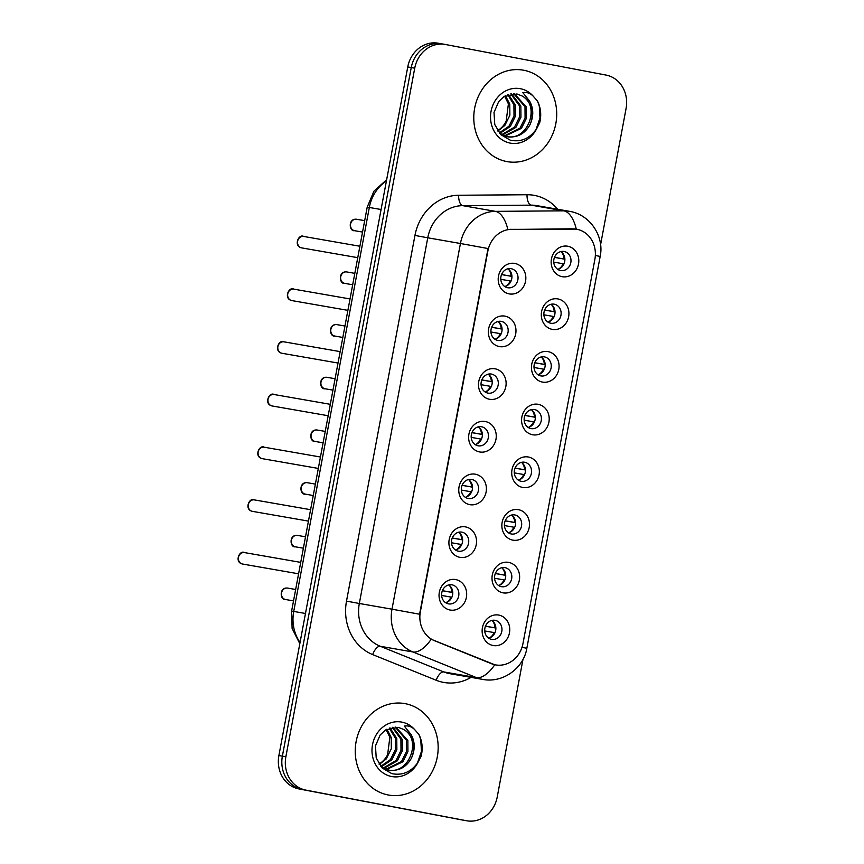 <?xml version="1.0" encoding="UTF-8"?>
<svg xmlns="http://www.w3.org/2000/svg" width="864" height="864" viewBox="0 0 864 864"><rect width="100%" height="100%" fill="white"/><g stroke="black" fill="none" stroke-linecap="round" stroke-linejoin="round"><path stroke-width="1.3" d="M499.316 346.572A15.487 13.77 -80.1 0 1 488.635 328.774A15.487 13.77 -80.1 0 1 505.008 316.138A15.487 13.77 -80.1 0 1 515.689 333.925A15.487 13.77 -80.1 0 1 499.316 346.572M501.325 321.386A9.677 8.608 99.9 0 0 501.206 321.365A9.677 8.608 99.9 0 0 491.076 329.357A9.677 8.608 99.9 0 0 497.761 340.405A9.677 8.608 99.9 0 0 497.88 340.427A9.677 8.608 99.9 0 0 508.01 332.446A9.677 8.608 99.9 0 0 501.325 321.386M489.456 399.254A15.487 13.77 -80.1 0 1 478.775 381.467A15.487 13.77 -80.1 0 1 495.148 368.82A15.487 13.77 -80.1 0 1 505.829 386.618A15.487 13.77 -80.1 0 1 489.456 399.254M491.465 374.08A9.677 8.608 99.9 0 0 491.346 374.058A9.677 8.608 99.9 0 0 481.216 382.039A9.677 8.608 99.9 0 0 487.901 393.098A9.677 8.608 99.9 0 0 488.02 393.12A9.677 8.608 99.9 0 0 498.15 385.128A9.677 8.608 99.9 0 0 491.465 374.08M479.596 451.948A15.487 13.77 -80.1 0 1 468.914 434.16A15.487 13.77 -80.1 0 1 485.287 421.513A15.487 13.77 -80.1 0 1 495.968 439.312A15.487 13.77 -80.1 0 1 479.596 451.948M481.604 426.762A9.677 8.608 99.9 0 0 481.486 426.74A9.677 8.608 99.9 0 0 471.355 434.732A9.677 8.608 99.9 0 0 478.04 445.792A9.677 8.608 99.9 0 0 478.159 445.813A9.677 8.608 99.9 0 0 488.29 437.821A9.677 8.608 99.9 0 0 481.604 426.762M469.735 504.641A15.487 13.77 -80.1 0 1 459.054 486.842A15.487 13.77 -80.1 0 1 475.427 474.206A15.487 13.77 -80.1 0 1 486.108 492.005A15.487 13.77 -80.1 0 1 469.735 504.641M471.744 479.455A9.677 8.608 99.9 0 0 471.625 479.434A9.677 8.608 99.9 0 0 461.495 487.426A9.677 8.608 99.9 0 0 468.18 498.474A9.677 8.608 99.9 0 0 468.299 498.496A9.677 8.608 99.9 0 0 478.429 490.514A9.677 8.608 99.9 0 0 471.744 479.455M459.875 557.334A15.487 13.77 -80.1 0 1 449.194 539.536A15.487 13.77 -80.1 0 1 465.566 526.9A15.487 13.77 -80.1 0 1 476.248 544.687A15.487 13.77 -80.1 0 1 459.875 557.334M461.884 532.148A9.677 8.608 99.9 0 0 461.765 532.127A9.677 8.608 99.9 0 0 451.634 540.108A9.677 8.608 99.9 0 0 458.32 551.167A9.677 8.608 99.9 0 0 458.438 551.189A9.677 8.608 99.9 0 0 468.569 543.197A9.677 8.608 99.9 0 0 461.884 532.148M450.014 610.016A15.487 13.77 -80.1 0 1 439.333 592.229A15.487 13.77 -80.1 0 1 455.706 579.582A15.487 13.77 -80.1 0 1 466.387 597.38A15.487 13.77 -80.1 0 1 450.014 610.016M452.023 584.831A9.677 8.608 99.9 0 0 451.904 584.809A9.677 8.608 99.9 0 0 441.774 592.801A9.677 8.608 99.9 0 0 448.459 603.86A9.677 8.608 99.9 0 0 448.578 603.882A9.677 8.608 99.9 0 0 458.708 595.89A9.677 8.608 99.9 0 0 452.023 584.831M509.177 293.879A15.487 13.77 -80.1 0 1 498.496 276.08A15.487 13.77 -80.1 0 1 514.868 263.444A15.487 13.77 -80.1 0 1 525.55 281.243A15.487 13.77 -80.1 0 1 509.177 293.879M511.186 268.693A9.677 8.608 99.9 0 0 511.067 268.672A9.677 8.608 99.9 0 0 500.936 276.664A9.677 8.608 99.9 0 0 507.622 287.723A9.677 8.608 99.9 0 0 507.74 287.744A9.677 8.608 99.9 0 0 517.871 279.752A9.677 8.608 99.9 0 0 511.186 268.693M552.258 329.378A15.487 13.77 -80.1 0 1 541.588 311.58A15.487 13.77 -80.1 0 1 557.96 298.944A15.487 13.77 -80.1 0 1 568.642 316.732A15.487 13.77 -80.1 0 1 552.258 329.378M554.278 304.193A9.677 8.608 99.9 0 0 554.159 304.171A9.677 8.608 99.9 0 0 544.028 312.152A9.677 8.608 99.9 0 0 550.714 323.212A9.677 8.608 99.9 0 0 550.832 323.233A9.677 8.608 99.9 0 0 560.963 315.241A9.677 8.608 99.9 0 0 554.278 304.193M542.398 382.061A15.487 13.77 -80.1 0 1 531.727 364.273A15.487 13.77 -80.1 0 1 548.1 351.626A15.487 13.77 -80.1 0 1 558.781 369.425A15.487 13.77 -80.1 0 1 542.398 382.061M544.417 356.886A9.677 8.608 99.9 0 0 544.298 356.864A9.677 8.608 99.9 0 0 534.168 364.846A9.677 8.608 99.9 0 0 540.853 375.905A9.677 8.608 99.9 0 0 540.972 375.926A9.677 8.608 99.9 0 0 551.102 367.934A9.677 8.608 99.9 0 0 544.417 356.886M532.537 434.754A15.487 13.77 -80.1 0 1 521.867 416.956A15.487 13.77 -80.1 0 1 538.24 404.32A15.487 13.77 -80.1 0 1 548.921 422.118A15.487 13.77 -80.1 0 1 532.537 434.754M534.557 409.568A9.677 8.608 99.9 0 0 534.438 409.547A9.677 8.608 99.9 0 0 524.308 417.539A9.677 8.608 99.9 0 0 530.993 428.587A9.677 8.608 99.9 0 0 531.112 428.609A9.677 8.608 99.9 0 0 541.242 420.628A9.677 8.608 99.9 0 0 534.557 409.568M522.677 487.447A15.487 13.77 -80.1 0 1 512.006 469.649A15.487 13.77 -80.1 0 1 528.379 457.013A15.487 13.77 -80.1 0 1 539.06 474.8A15.487 13.77 -80.1 0 1 522.677 487.447M524.696 462.262A9.677 8.608 99.9 0 0 524.578 462.24A9.677 8.608 99.9 0 0 514.447 470.232A9.677 8.608 99.9 0 0 521.132 481.28A9.677 8.608 99.9 0 0 521.251 481.302A9.677 8.608 99.9 0 0 531.382 473.321A9.677 8.608 99.9 0 0 524.696 462.262M512.816 540.13A15.487 13.77 -80.1 0 1 502.146 522.342A15.487 13.77 -80.1 0 1 518.519 509.695A15.487 13.77 -80.1 0 1 529.2 527.494A15.487 13.77 -80.1 0 1 512.816 540.13M514.836 514.955A9.677 8.608 99.9 0 0 514.717 514.933A9.677 8.608 99.9 0 0 504.587 522.914A9.677 8.608 99.9 0 0 511.272 533.974A9.677 8.608 99.9 0 0 511.391 533.995A9.677 8.608 99.9 0 0 521.521 526.003A9.677 8.608 99.9 0 0 514.836 514.955M502.956 592.823A15.487 13.77 -80.1 0 1 492.286 575.024A15.487 13.77 -80.1 0 1 508.658 562.388A15.487 13.77 -80.1 0 1 519.34 580.187A15.487 13.77 -80.1 0 1 502.956 592.823M504.976 567.637A9.677 8.608 99.9 0 0 504.857 567.616A9.677 8.608 99.9 0 0 494.726 575.608A9.677 8.608 99.9 0 0 501.412 586.667A9.677 8.608 99.9 0 0 501.53 586.688A9.677 8.608 99.9 0 0 511.661 578.696A9.677 8.608 99.9 0 0 504.976 567.637M493.096 645.516A15.487 13.77 -80.1 0 1 482.425 627.718A15.487 13.77 -80.1 0 1 498.798 615.082A15.487 13.77 -80.1 0 1 509.468 632.869A15.487 13.77 -80.1 0 1 493.096 645.516M495.115 620.33A9.677 8.608 99.9 0 0 494.996 620.309A9.677 8.608 99.9 0 0 484.866 628.301A9.677 8.608 99.9 0 0 491.551 639.349A9.677 8.608 99.9 0 0 491.67 639.371A9.677 8.608 99.9 0 0 501.8 631.39A9.677 8.608 99.9 0 0 495.115 620.33M562.118 276.685A15.487 13.77 -80.1 0 1 551.448 258.887A15.487 13.77 -80.1 0 1 567.821 246.251A15.487 13.77 -80.1 0 1 578.502 264.049A15.487 13.77 -80.1 0 1 562.118 276.685M564.138 251.5A9.677 8.608 99.9 0 0 564.019 251.478A9.677 8.608 99.9 0 0 553.889 259.47A9.677 8.608 99.9 0 0 560.574 270.518A9.677 8.608 99.9 0 0 560.693 270.54A9.677 8.608 99.9 0 0 570.823 262.559A9.677 8.608 99.9 0 0 564.138 251.5M572.832 228.895A26.125 23.242 -80.1 0 1 576.547 229.198A26.125 23.242 -80.1 0 1 576.86 229.262A26.125 23.242 -80.1 0 1 594.886 259.286L522.979 643.529A26.125 23.242 -80.1 0 1 495.666 664.913A26.125 23.242 -80.1 0 1 491.454 663.714L434.473 640.688A26.125 23.242 -80.1 0 1 420.347 611.809L487.858 251.057A26.125 23.242 -80.1 0 1 511.456 229.36L576.299 229.154A33.869 15.282 89.6 0 0 563.782 210.838A38.707 34.42 -80.1 0 1 569.29 211.291A38.707 34.42 -80.1 0 1 569.765 211.378M560.855 251.586A9.677 8.608 -80.1 0 1 564.732 261.425A9.677 8.608 -80.1 0 1 557.755 269.374M491.832 620.417A9.677 8.608 -80.1 0 1 495.709 630.256A9.677 8.608 -80.1 0 1 488.732 638.204M501.692 567.724A9.677 8.608 -80.1 0 1 505.57 577.562A9.677 8.608 -80.1 0 1 498.593 585.511M511.553 515.03A9.677 8.608 -80.1 0 1 515.43 524.88A9.677 8.608 -80.1 0 1 508.453 532.829M521.413 462.348A9.677 8.608 -80.1 0 1 525.29 472.187A9.677 8.608 -80.1 0 1 518.314 480.136M531.274 409.655A9.677 8.608 -80.1 0 1 535.151 419.494A9.677 8.608 -80.1 0 1 528.174 427.442M541.134 356.962A9.677 8.608 -80.1 0 1 545.011 366.811A9.677 8.608 -80.1 0 1 538.034 374.749M550.994 304.279A9.677 8.608 -80.1 0 1 554.872 314.118A9.677 8.608 -80.1 0 1 547.895 322.067M507.902 268.78A9.677 8.608 -80.1 0 1 511.78 278.618A9.677 8.608 -80.1 0 1 504.803 286.567M448.74 584.917A9.677 8.608 -80.1 0 1 452.617 594.756A9.677 8.608 -80.1 0 1 445.64 602.705M458.6 532.235A9.677 8.608 -80.1 0 1 462.478 542.074A9.677 8.608 -80.1 0 1 455.501 550.022M468.461 479.542A9.677 8.608 -80.1 0 1 472.338 489.38A9.677 8.608 -80.1 0 1 465.361 497.329M478.321 426.848A9.677 8.608 -80.1 0 1 482.198 436.687A9.677 8.608 -80.1 0 1 475.222 444.636M488.182 374.166A9.677 8.608 -80.1 0 1 492.059 384.005A9.677 8.608 -80.1 0 1 485.082 391.954M498.042 321.473A9.677 8.608 -80.1 0 1 501.919 331.312A9.677 8.608 -80.1 0 1 494.942 339.26M523.789 70.243A46.451 41.31 99.9 0 0 523.217 70.146A46.451 41.31 99.9 0 0 474.606 108.486A46.451 41.31 99.9 0 0 506.704 161.546A46.451 41.31 99.9 0 0 507.265 161.654A46.451 41.31 99.9 0 0 555.887 123.314A46.451 41.31 99.9 0 0 523.789 70.243A46.451 41.31 99.9 0 0 523.217 70.146A46.451 41.31 99.9 0 0 474.606 108.486A46.451 41.31 99.9 0 0 506.704 161.546A46.451 41.31 99.9 0 0 507.265 161.654A46.451 41.31 99.9 0 0 555.887 123.314A46.451 41.31 99.9 0 0 523.789 70.243M405.248 703.663A46.451 41.31 99.9 0 0 404.676 703.566A46.451 41.31 99.9 0 0 356.065 741.906A46.451 41.31 99.9 0 0 388.163 794.966A46.451 41.31 99.9 0 0 388.724 795.074A46.451 41.31 99.9 0 0 437.335 756.734A46.451 41.31 99.9 0 0 405.248 703.663A46.451 41.31 99.9 0 0 404.676 703.566A46.451 41.31 99.9 0 0 356.065 741.906A46.451 41.31 99.9 0 0 388.163 794.966A46.451 41.31 99.9 0 0 388.724 795.074A46.451 41.31 99.9 0 0 437.335 756.734A46.451 41.31 99.9 0 0 405.248 703.663M438.458 43.265A29.03 25.823 99.9 0 0 438.102 43.2A29.03 25.823 99.9 0 0 407.754 66.96L278.888 755.546A29.03 25.823 99.9 0 0 298.912 788.918L463.028 820.13A29.03 25.823 99.9 0 0 463.385 820.195A29.03 25.823 99.9 0 1 463.028 820.13L302.4 789.523L466.517 820.735A29.03 25.823 99.9 0 0 466.873 820.8A29.03 25.823 99.9 0 0 497.221 797.04L522.979 659.372M278.888 755.546L282.377 756.151A29.03 25.823 99.9 0 0 302.4 789.523A29.03 25.823 99.9 0 1 282.377 756.151L411.242 67.576L282.377 756.151L285.865 756.767A29.03 25.823 99.9 0 0 305.888 790.128L466.517 820.735M441.947 43.87A29.03 25.823 99.9 0 0 441.59 43.805A29.03 25.823 99.9 0 0 411.242 67.576A29.03 25.823 99.9 0 1 441.59 43.805A29.03 25.823 99.9 0 1 441.947 43.87M522.007 647.287L526.835 648.302C523.714 668.131 502.924 683.413 482.663 679.396A38.707 34.42 -80.1 0 1 482.198 679.309A38.707 34.42 -80.1 0 1 476.431 677.614A33.869 15.206 112 0 0 494.78 664.751L431.179 639.263A33.869 15.206 112 0 1 412.938 651.974A38.707 34.42 -80.1 0 1 391.997 609.185L419.591 614.228L488.03 248.54L460.436 243.497A38.707 34.42 -80.1 0 1 495.396 211.356A33.869 15.282 89.6 0 1 507.859 229.5L572.195 228.787M600.577 244.75L626.087 108.454A29.03 25.823 99.9 0 0 606.064 75.082L445.424 44.485A29.03 25.823 99.9 0 0 445.079 44.42A29.03 25.823 99.9 0 0 414.731 68.18L285.865 756.767M459.54 819.515A29.03 25.823 99.9 0 0 459.896 819.58L466.873 820.8M554.504 257.332L564.019 258.995A10.649 9.472 99.9 0 0 561.233 251.845M564.019 258.995L564.894 259.157M554.483 257.396L564.894 259.211M558.198 269.255A10.649 9.472 99.9 0 0 563.123 263.747L553.738 262.116M563.987 263.909L563.123 263.747M511.034 281.102L500.796 279.31M505.246 286.448A10.649 9.472 99.9 0 0 510.17 280.94M501.53 274.59L511.942 276.415M501.552 274.525L511.067 276.188A10.649 9.472 99.9 0 0 508.28 269.039M511.067 276.188L511.942 276.35M544.644 310.025L554.159 311.677A10.649 9.472 99.9 0 0 551.372 304.538M554.159 311.677L555.023 311.839M544.622 310.09L555.034 311.904M548.338 321.948A10.649 9.472 99.9 0 0 553.262 316.44L543.877 314.798M554.126 316.602L553.262 316.44M534.784 362.718L544.298 364.37A10.649 9.472 99.9 0 0 541.512 357.232M544.298 364.37L545.162 364.532M534.762 362.783L545.173 364.597M538.477 374.63A10.649 9.472 99.9 0 0 543.402 369.122L534.017 367.492M544.266 369.284L543.402 369.122M524.923 415.4L534.438 417.064A10.649 9.472 99.9 0 0 531.652 409.914M534.438 417.064L535.302 417.226M524.902 415.465L535.313 417.28M528.617 427.324A10.649 9.472 99.9 0 0 533.542 421.816L524.156 420.185M534.406 421.978L533.542 421.816M515.063 468.094L524.578 469.757A10.649 9.472 99.9 0 0 521.791 462.607M524.578 469.757L525.442 469.919M515.041 468.158L525.452 469.973M518.756 480.017A10.649 9.472 99.9 0 0 523.681 474.509L514.296 472.867M524.545 474.671L523.681 474.509M501.174 333.796L490.936 331.992M495.385 339.142A10.649 9.472 99.9 0 0 500.31 333.634M491.67 327.283L502.081 329.098M491.692 327.218L501.206 328.882A10.649 9.472 99.9 0 0 498.42 321.732M501.206 328.882L502.081 329.044M491.314 386.478L481.075 384.685M485.525 391.824A10.649 9.472 99.9 0 0 490.45 386.327M481.81 379.976L492.221 381.791M481.831 379.912L491.346 381.564A10.649 9.472 99.9 0 0 488.56 374.425M491.346 381.564L492.221 381.726M481.453 439.171L471.204 437.378M475.664 444.517A10.649 9.472 99.9 0 0 480.589 439.009M471.949 432.67L482.36 434.484M471.971 432.605L481.486 434.257A10.649 9.472 99.9 0 0 478.699 427.118M481.486 434.257L482.36 434.419M529.816 125.032A21.87 19.451 99.9 0 0 522.212 96.034L516.91 93.96L503.982 96.606L498.69 101.574L494.014 112.482L494.759 124.535L500.72 134.6L510.332 140.206C521.068 142.344 529.837 138.532 536.63 128.768L539.708 122.699C541.566 115.031 540.821 107.806 537.473 101.045L533.25 96.217C530.258 93.204 526.792 92.005 522.839 92.632L529.632 101.12C533.725 108.583 533.79 116.554 529.816 125.032C524.621 133.985 517.18 137.894 507.481 136.75L499.349 133.088M505.429 95.753L509.782 104.112L509.868 115.268L504.835 125.453L497.837 131.058M497.545 130.615A21.87 19.451 99.9 0 0 506.174 121.165L508.399 103.874L504.63 96.206M508.54 94.446L515.311 105.073L515.398 116.23L510.365 126.414L499.802 133.423M507.773 94.705L513.929 104.836L514.015 115.992L508.982 126.176L499.219 132.926M511.52 93.776L520.852 106.045L520.938 117.202L515.905 127.386L502.373 134.989M510.786 93.895L519.458 105.797L519.556 116.953L514.512 127.138L501.725 134.644M514.35 93.647L526.381 107.006L526.468 118.163L521.435 128.347L505.03 136.112M513.659 93.636L524.999 106.769L525.085 117.925L520.052 128.11L504.36 135.875M522.212 96.034C540.864 105.818 527.677 141.966 506.099 136.501M537.473 101.045L539.287 105.959L540 117.99L535.907 129.827M411.275 758.452A21.87 19.451 99.9 0 0 403.672 729.454L398.369 727.38L385.441 730.026L380.149 734.994L375.473 745.902L376.218 757.955L382.18 768.02L391.792 773.626C402.527 775.764 411.296 771.952 418.09 762.188L421.168 756.119C423.025 748.451 422.28 741.226 418.932 734.465L414.709 729.637C411.718 726.624 408.251 725.425 404.298 726.052L411.091 734.54C415.184 742.003 415.249 749.974 411.275 758.452C406.08 767.405 398.628 771.314 388.94 770.17L380.808 766.508M386.888 729.173L391.241 737.532L391.327 748.688L386.294 758.873L379.296 764.478M379.004 764.035A21.87 19.451 99.9 0 0 387.634 754.585L389.858 737.294L386.089 729.626M389.999 727.866L396.77 738.493L396.857 749.66L391.824 759.834L381.262 766.843M389.232 728.125L395.388 738.256L395.474 749.412L390.442 759.596L380.678 766.346M392.98 727.196L402.3 739.465L402.397 750.622L397.364 760.806L383.832 768.409M392.245 727.315L400.918 739.217L401.004 750.384L395.971 760.558L383.184 768.064M395.809 727.078L407.84 740.426L407.927 751.583L402.894 761.767L386.489 769.532M395.118 727.056L406.458 740.189L406.544 751.345L401.512 761.53L385.819 769.295M403.672 729.454C422.323 739.249 409.136 775.386 387.558 769.921M418.932 734.465L420.746 739.379L421.459 751.421L417.366 763.247M505.202 520.787L514.717 522.439A10.649 9.472 99.9 0 0 511.931 515.3M514.717 522.439L515.581 522.601M505.181 520.852L515.592 522.666M508.896 532.699A10.649 9.472 99.9 0 0 513.821 527.202L504.436 525.56M514.685 527.353L513.821 527.202M495.342 573.469L504.846 575.132A10.649 9.472 99.9 0 0 502.07 567.983M504.846 575.132L505.721 575.294M495.32 573.545L505.732 575.359M499.036 585.392A10.649 9.472 99.9 0 0 503.96 579.884L494.575 578.254M504.824 580.046L503.96 579.884M485.482 626.162L494.986 627.826A10.649 9.472 99.9 0 0 492.21 620.676M494.986 627.826L495.86 627.988M485.46 626.227L495.871 628.042M489.175 638.086A10.649 9.472 99.9 0 0 494.1 632.578L484.715 630.947M494.964 632.74L494.1 632.578M471.593 491.864L461.344 490.072M465.804 497.21A10.649 9.472 99.9 0 0 470.729 491.702M462.089 485.352L472.5 487.166M462.11 485.287L471.625 486.95A10.649 9.472 99.9 0 0 468.839 479.801M471.625 486.95L472.5 487.112M461.732 544.558L451.483 542.754M455.944 549.904A10.649 9.472 99.9 0 0 460.868 544.396M452.228 538.045L462.64 539.86M452.25 537.98L461.765 539.633A10.649 9.472 99.9 0 0 458.978 532.494M461.765 539.633L462.64 539.795M451.872 597.24L441.623 595.447M446.083 602.586A10.649 9.472 99.9 0 0 451.008 597.078M442.368 590.738L452.779 592.553M442.39 590.674L451.904 592.326A10.649 9.472 99.9 0 0 449.118 585.187M451.904 592.326L452.779 592.488M491.454 663.714L490.828 663.595M434.473 640.688L433.836 640.58M511.456 229.36L510.818 229.252M471.064 677.376A48.384 43.027 -80.1 0 1 443.383 682.366A48.384 43.027 -80.1 0 1 436.169 680.249L372.676 654.599A48.384 43.027 -80.1 0 1 346.507 601.117L414.947 235.429A48.384 43.027 -80.1 0 1 458.644 195.253L527.029 194.735A48.384 43.027 -80.1 0 1 557.69 209.272M526.835 648.302L600.167 256.457C604.465 236.714 590.382 214.823 569.873 211.399L536.609 205.6A38.707 34.42 99.9 0 0 531.101 205.146L563.782 210.838L495.396 211.356L462.715 205.654A38.707 34.42 99.9 0 0 427.756 237.794L460.436 243.497L391.997 609.185L359.327 603.482A38.707 34.42 99.9 0 0 380.257 646.272L412.938 651.974L476.431 677.614L443.75 671.922A38.707 34.42 99.9 0 0 449.518 673.618A38.707 34.42 99.9 0 0 449.993 673.704L482.663 679.396M600.167 256.457L595.35 255.442M414.731 68.18L407.754 66.96M305.888 790.128L298.912 788.918M372.676 654.599A9.677 4.342 -68 0 1 380.257 646.272L443.75 671.922A9.677 4.342 -68 0 0 436.169 680.249M527.029 194.735A9.677 4.363 -90.4 0 0 531.101 205.146L462.715 205.654A9.677 4.363 -90.4 0 1 458.644 195.253M414.947 235.429L427.756 237.794L359.327 603.482L346.507 601.117M386.435 180.9A38.707 34.42 99.9 0 0 369.328 207.468L381.078 209.509M299.819 643.712L292.108 628.42L291.611 611.096L367.211 207.122L369.328 207.468L293.728 611.431L305.478 613.483M291.611 611.096L293.728 611.431A38.707 34.42 99.9 0 0 300.056 642.46M356.713 219.272A5.81 5.162 99.9 0 0 356.648 219.262A5.81 5.162 99.9 0 0 350.568 224.057A5.81 5.162 99.9 0 0 354.586 230.688A5.81 5.162 99.9 0 0 354.65 230.699A5.81 5.162 99.9 0 0 354.726 230.71M303.772 236.466A5.81 5.162 99.9 0 0 303.696 236.455A5.81 5.162 99.9 0 0 297.616 241.25A5.81 5.162 99.9 0 0 301.633 247.882A5.81 5.162 99.9 0 0 301.698 247.892A5.81 5.162 99.9 0 0 301.774 247.903M346.853 271.966A5.81 5.162 99.9 0 0 346.788 271.944A5.81 5.162 99.9 0 0 340.708 276.739A5.81 5.162 99.9 0 0 344.725 283.37A5.81 5.162 99.9 0 0 344.79 283.392A5.81 5.162 99.9 0 0 344.866 283.403M336.992 324.648A5.81 5.162 99.9 0 0 336.928 324.637A5.81 5.162 99.9 0 0 330.847 329.432A5.81 5.162 99.9 0 0 334.865 336.064A5.81 5.162 99.9 0 0 334.93 336.074A5.81 5.162 99.9 0 0 335.005 336.085M327.132 377.341A5.81 5.162 99.9 0 0 327.067 377.33A5.81 5.162 99.9 0 0 320.987 382.126A5.81 5.162 99.9 0 0 325.004 388.757A5.81 5.162 99.9 0 0 325.069 388.768A5.81 5.162 99.9 0 0 325.145 388.778M317.272 430.034A5.81 5.162 99.9 0 0 317.207 430.024A5.81 5.162 99.9 0 0 311.126 434.808A5.81 5.162 99.9 0 0 315.144 441.45A5.81 5.162 99.9 0 0 315.209 441.461A5.81 5.162 99.9 0 0 315.284 441.472M293.911 289.159A5.81 5.162 99.9 0 0 293.836 289.148A5.81 5.162 99.9 0 0 287.755 293.933A5.81 5.162 99.9 0 0 291.773 300.575A5.81 5.162 99.9 0 0 291.838 300.586A5.81 5.162 99.9 0 0 291.913 300.596M284.051 341.842A5.81 5.162 99.9 0 0 283.975 341.831A5.81 5.162 99.9 0 0 277.895 346.626A5.81 5.162 99.9 0 0 281.912 353.257A5.81 5.162 99.9 0 0 281.977 353.268A5.81 5.162 99.9 0 0 282.053 353.29M274.19 394.535A5.81 5.162 99.9 0 0 274.115 394.524A5.81 5.162 99.9 0 0 268.034 399.319A5.81 5.162 99.9 0 0 272.052 405.95A5.81 5.162 99.9 0 0 272.117 405.961A5.81 5.162 99.9 0 0 272.192 405.972M533.25 96.217A27.68 24.624 99.9 0 0 520.333 88.69A27.68 24.624 99.9 0 0 491.054 111.294A27.68 24.624 99.9 0 0 510.149 143.1A27.68 24.624 99.9 0 0 536.63 128.768M414.709 729.637A27.68 24.624 99.9 0 0 401.792 722.11A27.68 24.624 99.9 0 0 372.514 744.714A27.68 24.624 99.9 0 0 391.608 776.52A27.68 24.624 99.9 0 0 418.09 762.188M307.411 482.717A5.81 5.162 99.9 0 0 307.346 482.706A5.81 5.162 99.9 0 0 301.266 487.501A5.81 5.162 99.9 0 0 305.284 494.132A5.81 5.162 99.9 0 0 305.348 494.143A5.81 5.162 99.9 0 0 305.424 494.154M297.551 535.41A5.81 5.162 99.9 0 0 297.486 535.399A5.81 5.162 99.9 0 0 291.406 540.194A5.81 5.162 99.9 0 0 295.423 546.826A5.81 5.162 99.9 0 0 295.488 546.836A5.81 5.162 99.9 0 0 295.564 546.847M287.69 588.103A5.81 5.162 99.9 0 0 287.626 588.092A5.81 5.162 99.9 0 0 281.545 592.877A5.81 5.162 99.9 0 0 285.552 599.519A5.81 5.162 99.9 0 0 285.628 599.53A5.81 5.162 99.9 0 0 285.703 599.54M264.33 447.228A5.81 5.162 99.9 0 0 264.254 447.217A5.81 5.162 99.9 0 0 258.174 452.002A5.81 5.162 99.9 0 0 262.192 458.644A5.81 5.162 99.9 0 0 262.256 458.654A5.81 5.162 99.9 0 0 262.332 458.665M254.459 499.921A5.81 5.162 99.9 0 0 254.394 499.9A5.81 5.162 99.9 0 0 248.314 504.695A5.81 5.162 99.9 0 0 252.331 511.326A5.81 5.162 99.9 0 0 252.396 511.348A5.81 5.162 99.9 0 0 252.472 511.358M244.598 552.604A5.81 5.162 99.9 0 0 244.534 552.593A5.81 5.162 99.9 0 0 238.453 557.388A5.81 5.162 99.9 0 0 242.471 564.019A5.81 5.162 99.9 0 0 242.536 564.03A5.81 5.162 99.9 0 0 242.611 564.041M576.547 229.198L575.986 229.1M495.666 664.913L494.77 664.762M445.079 44.42L438.102 43.2M367.211 207.122L373.939 191.171L386.651 179.723M364.684 220.655L356.648 219.262C347.836 218.149 349.121 231.746 354.564 230.677M354.65 230.699L362.545 232.07M301.698 247.892L357.75 257.666M301.612 247.882C293.101 246.046 298.847 233.485 303.696 236.455L359.888 246.251M354.823 273.348L346.788 271.944C337.975 270.842 339.26 284.44 344.704 283.37M344.79 283.392L352.685 284.764M344.963 326.041L336.928 324.637C328.115 323.536 329.4 337.133 334.843 336.064M334.93 336.074L342.824 337.457M335.092 378.724L327.067 377.33C318.254 376.218 319.54 389.815 324.983 388.757M325.069 388.768L332.964 390.139M325.231 431.417L317.207 430.024C308.394 428.911 309.679 442.508 315.122 441.439M315.209 441.461L323.104 442.832M291.838 300.586L347.89 310.349M291.751 300.564C283.241 298.739 288.986 286.178 293.836 289.148L350.028 298.944M281.977 353.268L338.029 363.042M281.891 353.257C273.38 351.421 279.126 338.872 283.975 341.831L340.168 351.626M272.117 405.961L328.169 415.735M272.03 405.95C263.52 404.114 269.266 391.554 274.115 394.524L330.307 404.32M503.982 96.606L498.69 101.574M385.441 730.026L380.149 734.994M315.371 484.11L307.346 482.706C298.534 481.604 299.819 495.202 305.262 494.132M305.348 494.143L313.243 495.526M305.51 536.803L297.486 535.399C288.662 534.298 289.958 547.884 295.402 546.826M295.488 546.836L303.383 548.208M295.65 589.486L287.626 588.092C278.802 586.98 280.098 600.577 285.541 599.508M285.628 599.53L293.522 600.901M262.256 458.654L318.308 468.428M262.17 458.633C253.66 456.808 259.405 444.247 264.254 447.217L320.447 457.013M252.396 511.348L308.448 521.111M252.31 511.326C243.799 509.49 249.545 496.94 254.394 499.9L310.586 509.695M242.536 564.03L298.588 573.804M242.449 564.019C233.939 562.183 239.684 549.634 244.534 552.593L300.726 562.388"/></g></svg>
